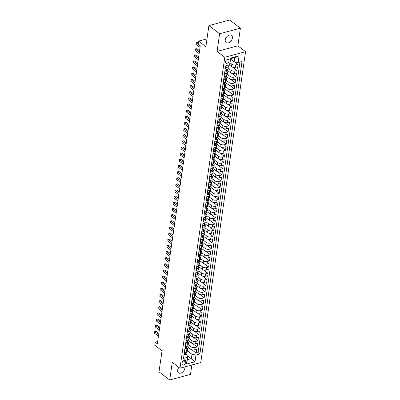 <?xml version="1.0" encoding="UTF-8"?>
<svg xmlns="http://www.w3.org/2000/svg" width="400" height="400" viewBox="0 0 400 400"><rect width="100%" height="100%" fill="white"/><g stroke="black" fill="none" stroke-linecap="round" stroke-linejoin="round"><path stroke-width="0.6" d="M225.26 39.915A4.555 2.98 127.3 0 0 226.095 42.57A4.555 2.98 127.3 0 0 229.845 42.105A4.555 2.98 127.3 0 0 232.445 37.975A4.555 2.98 127.3 0 0 231.61 35.32A4.555 2.98 127.3 0 0 227.855 35.785A4.555 2.98 127.3 0 0 225.26 39.915M178.9 367.38A4.555 2.98 127.3 0 0 177.665 370.175A4.555 2.98 127.3 0 0 178.5 372.83A4.555 2.98 127.3 0 0 182.255 372.365A4.555 2.98 127.3 0 0 184.855 368.23A4.555 2.98 127.3 0 0 184.82 366.895M225.475 61.83A2.28 1.49 127.3 0 0 225.895 63.16A2.28 1.49 127.3 0 0 227.77 62.925A2.28 1.49 127.3 0 0 229.07 60.86A2.28 1.49 127.3 0 0 228.655 59.535A2.28 1.49 127.3 0 0 226.775 59.765A2.28 1.49 127.3 0 0 225.475 61.83M240.39 28.15L229.68 20L208.9 25.615L219.615 33.765L217.07 51.43L224.78 57.295L245.56 51.68L237.845 45.815L240.39 28.15L219.615 33.765M224.78 57.295L179.98 368.2L200.755 362.585L245.56 51.68M179.98 368.2L172.265 362.335L169.72 380L190.5 374.385L191.85 364.99M169.72 380L159.01 371.85L162.04 350.81L154.755 345.265L155.2 342.195L157.34 343.825L200.285 45.82L198.14 44.195L198.585 41.12L205.87 46.66L208.9 25.615M187.07 346.48L190.735 349.27A2.85 1.395 8.2 0 0 194.695 349.965L196.745 349.415L196.215 353.1L191.955 349.86M188.235 344.64L191.09 346.815A2.85 1.395 8.2 0 0 195.05 347.51L197.1 346.955L192.84 343.715M197.1 346.955L197.63 343.27L195.58 343.825A2.85 1.395 8.2 0 1 191.62 343.125L187.955 340.335M188.84 334.195L192.505 336.98A2.85 1.395 8.2 0 0 196.465 337.68L198.515 337.125L197.985 340.81L193.725 337.57M189.725 328.05L193.39 330.84A2.85 1.395 8.2 0 0 197.35 331.535L199.4 330.98L198.87 334.665L194.61 331.425M190.61 321.905L194.275 324.695A2.85 1.395 8.2 0 0 198.235 325.39L200.285 324.835L199.755 328.52L195.495 325.285M191.495 315.76L195.16 318.55A2.85 1.395 8.2 0 0 199.12 319.245L201.17 318.69L200.64 322.38L196.38 319.14M192.38 309.615L196.05 312.405A2.85 1.395 8.2 0 0 200.01 313.1L202.06 312.545L201.525 316.235L197.27 312.995M193.265 303.47L196.935 306.26A2.85 1.395 8.2 0 0 200.895 306.955L202.945 306.405L202.41 310.09L198.155 306.85M194.15 297.325L197.82 300.115A2.85 1.395 8.2 0 0 201.78 300.81L203.83 300.26L203.295 303.945L199.04 300.705M195.035 291.18L198.705 293.97A2.85 1.395 8.2 0 0 202.665 294.67L204.715 294.115L204.185 297.8L199.925 294.56M195.92 285.04L199.59 287.825A2.85 1.395 8.2 0 0 203.55 288.525L205.6 287.97L205.07 291.655L200.81 288.415M196.805 278.895L200.475 281.685A2.85 1.395 8.2 0 0 204.435 282.38L206.485 281.825L205.955 285.51L201.695 282.275M197.695 272.75L201.36 275.54A2.85 1.395 8.2 0 0 205.32 276.235L207.37 275.68L206.84 279.365L202.58 276.13M198.58 266.605L202.245 269.395A2.85 1.395 8.2 0 0 206.205 270.09L208.255 269.535L207.725 273.225L203.465 269.985M199.465 260.46L203.13 263.25A2.85 1.395 8.2 0 0 207.09 263.945L209.14 263.39L208.61 267.08L204.35 263.84M200.35 254.315L204.015 257.105A2.85 1.395 8.2 0 0 207.975 257.8L210.025 257.25L209.495 260.935L205.235 257.695M201.235 248.17L204.9 250.96A2.85 1.395 8.2 0 0 208.86 251.655L210.91 251.105L210.38 254.79L206.12 251.55M202.12 242.025L205.785 244.815A2.85 1.395 8.2 0 0 209.745 245.515L211.795 244.96L211.265 248.645L207.005 245.405M203.005 235.885L206.675 238.67A2.85 1.395 8.2 0 0 210.635 239.37L212.685 238.815L212.15 242.5L207.895 239.26M203.89 229.74L207.56 232.53A2.85 1.395 8.2 0 0 211.52 233.225L213.57 232.67L213.035 236.355L208.78 233.12M204.775 223.595L208.445 226.385A2.85 1.395 8.2 0 0 212.405 227.08L214.455 226.525L213.92 230.21L209.665 226.975M205.66 217.45L209.33 220.24A2.85 1.395 8.2 0 0 213.29 220.935L215.34 220.38L214.81 224.07L210.55 220.83M206.545 211.305L210.215 214.095A2.85 1.395 8.2 0 0 214.175 214.79L216.225 214.235L215.695 217.925L211.435 214.685M207.43 205.16L211.1 207.95A2.85 1.395 8.2 0 0 215.06 208.645L217.11 208.095L216.58 211.78L212.32 208.54M208.32 199.015L211.985 201.805A2.85 1.395 8.2 0 0 215.945 202.5L217.995 201.95L217.465 205.635L213.205 202.395M209.205 192.87L212.87 195.66A2.85 1.395 8.2 0 0 216.83 196.36L218.88 195.805L218.35 199.49L214.09 196.25M210.09 186.73L213.755 189.515A2.85 1.395 8.2 0 0 217.715 190.215L219.765 189.66L219.235 193.345L214.975 190.105M210.975 180.585L214.64 183.375A2.85 1.395 8.2 0 0 218.6 184.07L220.65 183.515L220.12 187.2L215.86 183.965M211.86 174.44L215.525 177.23A2.85 1.395 8.2 0 0 219.485 177.925L221.535 177.37L221.005 181.06L216.745 177.82M212.745 168.295L216.41 171.085A2.85 1.395 8.2 0 0 220.37 171.78L222.42 171.225L221.89 174.915L217.63 171.675M213.63 162.15L217.3 164.94A2.85 1.395 8.2 0 0 221.26 165.635L223.31 165.08L222.775 168.77L218.52 165.53M214.515 156.005L218.185 158.795A2.85 1.395 8.2 0 0 222.145 159.49L224.195 158.94L223.66 162.625L219.405 159.385M215.4 149.86L219.07 152.65A2.85 1.395 8.2 0 0 223.03 153.35L225.08 152.795L224.545 156.48L220.29 153.24M216.285 143.715L219.955 146.505A2.85 1.395 8.2 0 0 223.915 147.205L225.965 146.65L225.435 150.335L221.175 147.095M217.17 137.575L220.84 140.36A2.85 1.395 8.2 0 0 224.8 141.06L226.85 140.505L226.32 144.19L222.06 140.95M218.055 131.43L221.725 134.22A2.85 1.395 8.2 0 0 225.685 134.915L227.735 134.36L227.205 138.045L222.945 134.81M218.945 125.285L222.61 128.075A2.85 1.395 8.2 0 0 226.57 128.77L228.62 128.215L228.09 131.905L223.83 128.665M219.83 119.14L223.495 121.93A2.85 1.395 8.2 0 0 227.455 122.625L229.505 122.07L228.975 125.76L224.715 122.52M220.715 112.995L224.38 115.785A2.85 1.395 8.2 0 0 228.34 116.48L230.39 115.925L229.86 119.615L225.6 116.375M221.6 106.85L225.265 109.64A2.85 1.395 8.2 0 0 229.225 110.335L231.275 109.785L230.745 113.47L226.485 110.23M222.485 100.705L226.15 103.495A2.85 1.395 8.2 0 0 230.11 104.195L232.16 103.64L231.63 107.325L227.37 104.085M223.37 94.56L227.035 97.35A2.85 1.395 8.2 0 0 230.995 98.05L233.045 97.495L232.515 101.18L228.255 97.94M224.255 88.42L227.925 91.205A2.85 1.395 8.2 0 0 231.885 91.905L233.935 91.35L233.4 95.035L229.145 91.795M225.14 82.275L228.81 85.065A2.85 1.395 8.2 0 0 232.77 85.76L234.82 85.205L234.285 88.89L230.03 85.655M226.025 76.13L229.695 78.92A2.85 1.395 8.2 0 0 233.655 79.615L235.705 79.06L235.17 82.75L230.915 79.51M226.91 69.985L230.58 72.775A2.85 1.395 8.2 0 0 234.54 73.47L236.59 72.915L236.06 76.605L231.8 73.365M229.25 64.945L231.465 66.63A2.85 1.395 8.2 0 0 235.425 67.325L237.475 66.77L236.945 70.46L232.685 67.22M224.505 73.82L226.355 73.32A2.85 1.395 -171.8 0 0 227.46 72.425A2.85 1.395 -171.8 0 0 226.89 71.41L226.795 71.34M223.62 79.965L225.47 79.465A2.85 1.395 -171.8 0 0 226.575 78.565A2.85 1.395 -171.8 0 0 226.005 77.555L225.91 77.485M222.735 86.11L224.585 85.61A2.85 1.395 -171.8 0 0 225.69 84.71A2.85 1.395 -171.8 0 0 225.12 83.7L225.025 83.63M221.85 92.255L223.7 91.755A2.85 1.395 -171.8 0 0 224.805 90.855A2.85 1.395 -171.8 0 0 224.235 89.845L224.14 89.77M220.965 98.4L222.815 97.9A2.85 1.395 -171.8 0 0 223.92 97A2.85 1.395 -171.8 0 0 223.35 95.985L223.255 95.915M220.075 104.545L221.93 104.04A2.85 1.395 -171.8 0 0 223.035 103.145A2.85 1.395 -171.8 0 0 222.465 102.13L222.37 102.06M219.19 110.69L221.045 110.185A2.85 1.395 -171.8 0 0 222.15 109.29A2.85 1.395 -171.8 0 0 221.575 108.275L221.485 108.205M218.305 116.83L220.16 116.33A2.85 1.395 -171.8 0 0 221.265 115.435A2.85 1.395 -171.8 0 0 220.69 114.42L220.6 114.35M217.42 122.975L219.275 122.475A2.85 1.395 -171.8 0 0 220.38 121.58A2.85 1.395 -171.8 0 0 219.805 120.565L219.715 120.495M216.535 129.12L218.39 128.62A2.85 1.395 -171.8 0 0 219.495 127.72A2.85 1.395 -171.8 0 0 218.92 126.71L218.83 126.64M215.65 135.265L217.505 134.765A2.85 1.395 -171.8 0 0 218.61 133.865A2.85 1.395 -171.8 0 0 218.035 132.855L217.945 132.785M214.765 141.41L216.62 140.91A2.85 1.395 -171.8 0 0 217.72 140.01A2.85 1.395 -171.8 0 0 217.15 139L217.055 138.925M213.88 147.555L215.73 147.055A2.85 1.395 -171.8 0 0 216.835 146.155A2.85 1.395 -171.8 0 0 216.265 145.14L216.17 145.07M212.995 153.7L214.845 153.195A2.85 1.395 -171.8 0 0 215.95 152.3A2.85 1.395 -171.8 0 0 215.38 151.285L215.285 151.215M212.11 159.845L213.96 159.34A2.85 1.395 -171.8 0 0 215.065 158.445A2.85 1.395 -171.8 0 0 214.495 157.43L214.4 157.36M211.225 165.985L213.075 165.485A2.85 1.395 -171.8 0 0 214.18 164.59A2.85 1.395 -171.8 0 0 213.61 163.575L213.515 163.505M210.34 172.13L212.19 171.63A2.85 1.395 -171.8 0 0 213.295 170.735A2.85 1.395 -171.8 0 0 212.725 169.72L212.63 169.65M209.45 178.275L211.305 177.775A2.85 1.395 -171.8 0 0 212.41 176.875A2.85 1.395 -171.8 0 0 211.84 175.865L211.745 175.795M208.565 184.42L210.42 183.92A2.85 1.395 -171.8 0 0 211.525 183.02A2.85 1.395 -171.8 0 0 210.95 182.01L210.86 181.94M207.68 190.565L209.535 190.065A2.85 1.395 -171.8 0 0 210.64 189.165A2.85 1.395 -171.8 0 0 210.065 188.155L209.975 188.08M206.795 196.71L208.65 196.21A2.85 1.395 -171.8 0 0 209.755 195.31A2.85 1.395 -171.8 0 0 209.18 194.295L209.09 194.225M205.91 202.855L207.765 202.35A2.85 1.395 -171.8 0 0 208.87 201.455A2.85 1.395 -171.8 0 0 208.295 200.44L208.205 200.37M205.025 209L206.88 208.495A2.85 1.395 -171.8 0 0 207.985 207.6A2.85 1.395 -171.8 0 0 207.41 206.585L207.32 206.515M204.14 215.14L205.995 214.64A2.85 1.395 -171.8 0 0 207.095 213.745A2.85 1.395 -171.8 0 0 206.525 212.73L206.43 212.66M203.255 221.285L205.105 220.785A2.85 1.395 -171.8 0 0 206.21 219.89A2.85 1.395 -171.8 0 0 205.64 218.875L205.545 218.805M202.37 227.43L204.22 226.93A2.85 1.395 -171.8 0 0 205.325 226.03A2.85 1.395 -171.8 0 0 204.755 225.02L204.66 224.95M201.485 233.575L203.335 233.075A2.85 1.395 -171.8 0 0 204.44 232.175A2.85 1.395 -171.8 0 0 203.87 231.165L203.775 231.09M200.6 239.72L202.45 239.22A2.85 1.395 -171.8 0 0 203.555 238.32A2.85 1.395 -171.8 0 0 202.985 237.305L202.89 237.235M199.715 245.865L201.565 245.365A2.85 1.395 -171.8 0 0 202.67 244.465A2.85 1.395 -171.8 0 0 202.1 243.45L202.005 243.38M198.825 252.01L200.68 251.505A2.85 1.395 -171.8 0 0 201.785 250.61A2.85 1.395 -171.8 0 0 201.215 249.595L201.12 249.525M197.94 258.15L199.795 257.65A2.85 1.395 -171.8 0 0 200.9 256.755A2.85 1.395 -171.8 0 0 200.325 255.74L200.235 255.67M197.055 264.295L198.91 263.795A2.85 1.395 -171.8 0 0 200.015 262.9A2.85 1.395 -171.8 0 0 199.44 261.885L199.35 261.815M196.17 270.44L198.025 269.94A2.85 1.395 -171.8 0 0 199.13 269.045A2.85 1.395 -171.8 0 0 198.555 268.03L198.465 267.96M195.285 276.585L197.14 276.085A2.85 1.395 -171.8 0 0 198.245 275.185A2.85 1.395 -171.8 0 0 197.67 274.175L197.58 274.105M194.4 282.73L196.255 282.23A2.85 1.395 -171.8 0 0 197.36 281.33A2.85 1.395 -171.8 0 0 196.785 280.32L196.695 280.245M193.515 288.875L195.37 288.375A2.85 1.395 -171.8 0 0 196.47 287.475A2.85 1.395 -171.8 0 0 195.9 286.46L195.805 286.39M192.63 295.02L194.48 294.52A2.85 1.395 -171.8 0 0 195.585 293.62A2.85 1.395 -171.8 0 0 195.015 292.605L194.92 292.535M191.745 301.165L193.595 300.66A2.85 1.395 -171.8 0 0 194.7 299.765A2.85 1.395 -171.8 0 0 194.13 298.75L194.035 298.68M190.86 307.305L192.71 306.805A2.85 1.395 -171.8 0 0 193.815 305.91A2.85 1.395 -171.8 0 0 193.245 304.895L193.15 304.825M189.975 313.45L191.825 312.95A2.85 1.395 -171.8 0 0 192.93 312.055A2.85 1.395 -171.8 0 0 192.36 311.04L192.265 310.97M189.09 319.595L190.94 319.095A2.85 1.395 -171.8 0 0 192.045 318.2A2.85 1.395 -171.8 0 0 191.475 317.185L191.38 317.115M188.2 325.74L190.055 325.24A2.85 1.395 -171.8 0 0 191.16 324.34A2.85 1.395 -171.8 0 0 190.59 323.33L190.495 323.26M187.315 331.885L189.17 331.385A2.85 1.395 -171.8 0 0 190.275 330.485A2.85 1.395 -171.8 0 0 189.7 329.475L189.61 329.4M186.43 338.03L188.285 337.53A2.85 1.395 -171.8 0 0 189.39 336.63A2.85 1.395 -171.8 0 0 188.815 335.615L188.725 335.545M185.545 344.175L187.4 343.675A2.85 1.395 -171.8 0 0 188.505 342.775A2.85 1.395 -171.8 0 0 187.93 341.76L187.84 341.69M185.53 362.625L185.725 361.275A2.205 1.445 127.3 0 0 185.32 359.99A2.205 1.445 127.3 0 0 183.505 360.215A2.205 1.445 127.3 0 0 182.245 362.215L182.05 363.565A2.205 1.445 127.3 0 0 182.455 364.855A2.205 1.445 127.3 0 0 184.275 364.63A2.205 1.445 127.3 0 0 185.53 362.625L182.985 360.69M230.645 59.19L234.15 61.855L234.77 57.555L230.725 58.645L229.575 64.86L225.645 65.92L183.495 358.395L187.43 357.33L187.96 355.42L186.07 353.98M229.575 64.86L230.55 58.1L239.085 55.79L238.11 62.55L242.04 61.49L199.895 353.96L195.965 355.025L194.99 361.78L186.455 364.09L187.43 357.33M230.115 62.875L231.82 64.17L231.465 66.63M228.08 68.145L230.935 70.315L230.58 72.775M227.195 74.29L230.05 76.46L229.695 78.92M226.31 80.435L229.16 82.605L228.81 85.065M225.42 86.58L228.275 88.75L227.925 91.205M224.535 92.725L227.39 94.895L227.035 97.35M223.65 98.865L226.505 101.04L226.15 103.495M222.765 105.01L225.62 107.185L225.265 109.64M221.88 111.155L224.735 113.325L224.38 115.785M220.995 117.3L223.85 119.47L223.495 121.93M220.11 123.445L222.965 125.615L222.61 128.075M219.225 129.59L222.08 131.76L221.725 134.22M218.34 135.735L221.195 137.905L220.84 140.36M217.455 141.88L220.31 144.05L219.955 146.505M216.57 148.02L219.425 150.195L219.07 152.65M215.685 154.165L218.535 156.34L218.185 158.795M214.795 160.31L217.65 162.48L217.3 164.94M213.91 166.455L216.765 168.625L216.41 171.085M213.025 172.6L215.88 174.77L215.525 177.23M212.14 178.745L214.995 180.915L214.64 183.375M211.255 184.89L214.11 187.06L213.755 189.515M210.37 191.035L213.225 193.205L212.87 195.66M209.485 197.175L212.34 199.35L211.985 201.805M208.6 203.32L211.455 205.495L211.1 207.95M207.715 209.465L210.57 211.635L210.215 214.095M206.83 215.61L209.685 217.78L209.33 220.24M205.945 221.755L208.8 223.925L208.445 226.385M205.06 227.9L207.91 230.07L207.56 232.53M204.17 234.045L207.025 236.215L206.675 238.67M203.285 240.19L206.14 242.36L205.785 244.815M202.4 246.33L205.255 248.505L204.9 250.96M201.515 252.475L204.37 254.65L204.015 257.105M200.63 258.62L203.485 260.79L203.13 263.25M199.745 264.765L202.6 266.935L202.245 269.395M198.86 270.91L201.715 273.08L201.36 275.54M197.975 277.055L200.83 279.225L200.475 281.685M197.09 283.2L199.945 285.37L199.59 287.825M196.205 289.34L199.06 291.515L198.705 293.97M195.32 295.485L198.175 297.66L197.82 300.115M194.435 301.63L197.285 303.805L196.935 306.26M193.545 307.775L196.4 309.945L196.05 312.405M192.66 313.92L195.515 316.09L195.16 318.55M191.775 320.065L194.63 322.235L194.275 324.695M190.89 326.21L193.745 328.38L193.39 330.84M190.005 332.355L192.86 334.525L192.505 336.98M189.12 338.495L191.975 340.67L191.62 343.125M184.66 350.32L186.515 349.815A2.85 1.395 8.2 0 0 187.62 348.92A2.85 1.395 8.2 0 0 187.045 347.905L186.955 347.835M196.215 353.1L198.095 352.59L239.965 62.05M231.82 64.17A2.85 1.395 -171.8 0 0 235.78 64.87L237.83 64.315L238.085 62.545M236.945 70.46L234.895 71.015A2.85 1.395 -171.8 0 1 230.935 70.315M236.06 76.605L234.01 77.155A2.85 1.395 -171.8 0 1 230.05 76.46M235.17 82.75L233.12 83.3A2.85 1.395 -171.8 0 1 229.16 82.605M234.285 88.89L232.235 89.445A2.85 1.395 -171.8 0 1 228.275 88.75M233.4 95.035L231.35 95.59A2.85 1.395 -171.8 0 1 227.39 94.895M232.515 101.18L230.465 101.735A2.85 1.395 -171.8 0 1 226.505 101.04M231.63 107.325L229.58 107.88A2.85 1.395 -171.8 0 1 225.62 107.185M230.745 113.47L228.695 114.025A2.85 1.395 -171.8 0 1 224.735 113.325M229.86 119.615L227.81 120.17A2.85 1.395 -171.8 0 1 223.85 119.47M228.975 125.76L226.925 126.31A2.85 1.395 -171.8 0 1 222.965 125.615M228.09 131.905L226.04 132.455A2.85 1.395 -171.8 0 1 222.08 131.76M227.205 138.045L225.155 138.6A2.85 1.395 -171.8 0 1 221.195 137.905M226.32 144.19L224.27 144.745A2.85 1.395 -171.8 0 1 220.31 144.05M225.435 150.335L223.385 150.89A2.85 1.395 -171.8 0 1 219.425 150.195M224.545 156.48L222.495 157.035A2.85 1.395 -171.8 0 1 218.535 156.34M223.66 162.625L221.61 163.18A2.85 1.395 -171.8 0 1 217.65 162.48M222.775 168.77L220.725 169.325A2.85 1.395 -171.8 0 1 216.765 168.625M221.89 174.915L219.84 175.465A2.85 1.395 -171.8 0 1 215.88 174.77M221.005 181.06L218.955 181.61A2.85 1.395 -171.8 0 1 214.995 180.915M220.12 187.2L218.07 187.755A2.85 1.395 -171.8 0 1 214.11 187.06M219.235 193.345L217.185 193.9A2.85 1.395 -171.8 0 1 213.225 193.205M218.35 199.49L216.3 200.045A2.85 1.395 -171.8 0 1 212.34 199.35M217.465 205.635L215.415 206.19A2.85 1.395 -171.8 0 1 211.455 205.495M216.58 211.78L214.53 212.335A2.85 1.395 -171.8 0 1 210.57 211.635M215.695 217.925L213.645 218.48A2.85 1.395 -171.8 0 1 209.685 217.78M214.81 224.07L212.76 224.62A2.85 1.395 -171.8 0 1 208.8 223.925M213.92 230.21L211.87 230.765A2.85 1.395 -171.8 0 1 207.91 230.07M213.035 236.355L210.985 236.91A2.85 1.395 -171.8 0 1 207.025 236.215M212.15 242.5L210.1 243.055A2.85 1.395 -171.8 0 1 206.14 242.36M211.265 248.645L209.215 249.2A2.85 1.395 -171.8 0 1 205.255 248.505M210.38 254.79L208.33 255.345A2.85 1.395 -171.8 0 1 204.37 254.65M209.495 260.935L207.445 261.49A2.85 1.395 -171.8 0 1 203.485 260.79M208.61 267.08L206.56 267.635A2.85 1.395 -171.8 0 1 202.6 266.935M207.725 273.225L205.675 273.775A2.85 1.395 -171.8 0 1 201.715 273.08M206.84 279.365L204.79 279.92A2.85 1.395 -171.8 0 1 200.83 279.225M205.955 285.51L203.905 286.065A2.85 1.395 -171.8 0 1 199.945 285.37M205.07 291.655L203.02 292.21A2.85 1.395 -171.8 0 1 199.06 291.515M204.185 297.8L202.135 298.355A2.85 1.395 -171.8 0 1 198.175 297.66M203.295 303.945L201.245 304.5A2.85 1.395 -171.8 0 1 197.285 303.805M202.41 310.09L200.36 310.645A2.85 1.395 -171.8 0 1 196.4 309.945M201.525 316.235L199.475 316.79A2.85 1.395 -171.8 0 1 195.515 316.09M200.64 322.38L198.59 322.93A2.85 1.395 -171.8 0 1 194.63 322.235M199.755 328.52L197.705 329.075A2.85 1.395 -171.8 0 1 193.745 328.38M198.87 334.665L196.82 335.22A2.85 1.395 -171.8 0 1 192.86 334.525M197.985 340.81L195.935 341.365A2.85 1.395 -171.8 0 1 191.975 340.67M184.305 352.775L186.16 352.275A2.85 1.395 8.2 0 0 187.265 351.375L187.62 348.92M185.19 346.63L187.045 346.13A2.85 1.395 8.2 0 0 188.15 345.235L188.505 342.775M186.075 340.485L187.93 339.985A2.85 1.395 8.2 0 0 189.035 339.09L189.39 336.63M186.965 334.345L188.815 333.84A2.85 1.395 8.2 0 0 189.92 332.945L190.275 330.485M187.85 328.2L189.7 327.695A2.85 1.395 8.2 0 0 190.805 326.8L191.16 324.34M188.735 322.055L190.585 321.555A2.85 1.395 8.2 0 0 191.69 320.655L192.045 318.2M189.62 315.91L191.47 315.41A2.85 1.395 8.2 0 0 192.575 314.51L192.93 312.055M190.505 309.765L192.355 309.265A2.85 1.395 8.2 0 0 193.46 308.365L193.815 305.91M191.39 303.62L193.245 303.12A2.85 1.395 8.2 0 0 194.345 302.22L194.7 299.765M192.275 297.475L194.13 296.975A2.85 1.395 8.2 0 0 195.235 296.08L195.585 293.62M193.16 291.33L195.015 290.83A2.85 1.395 8.2 0 0 196.12 289.935L196.47 287.475M194.045 285.19L195.9 284.685A2.85 1.395 8.2 0 0 197.005 283.79L197.36 281.33M194.93 279.045L196.785 278.54A2.85 1.395 8.2 0 0 197.89 277.645L198.245 275.185M195.815 272.9L197.67 272.4A2.85 1.395 8.2 0 0 198.775 271.5L199.13 269.045M196.7 266.755L198.555 266.255A2.85 1.395 8.2 0 0 199.66 265.355L200.015 262.9M197.59 260.61L199.44 260.11A2.85 1.395 8.2 0 0 200.545 259.21L200.9 256.755M198.475 254.465L200.325 253.965A2.85 1.395 8.2 0 0 201.43 253.065L201.785 250.61M199.36 248.32L201.21 247.82A2.85 1.395 8.2 0 0 202.315 246.925L202.67 244.465M200.245 242.175L202.095 241.675A2.85 1.395 8.2 0 0 203.2 240.78L203.555 238.32M201.13 236.035L202.98 235.53A2.85 1.395 8.2 0 0 204.085 234.635L204.44 232.175M202.015 229.89L203.87 229.385A2.85 1.395 8.2 0 0 204.97 228.49L205.325 226.03M202.9 223.745L204.755 223.245A2.85 1.395 8.2 0 0 205.86 222.345L206.21 219.89M203.785 217.6L205.64 217.1A2.85 1.395 8.2 0 0 206.745 216.2L207.095 213.745M204.67 211.455L206.525 210.955A2.85 1.395 8.2 0 0 207.63 210.055L207.985 207.6M205.555 205.31L207.41 204.81A2.85 1.395 8.2 0 0 208.515 203.91L208.87 201.455M206.44 199.165L208.295 198.665A2.85 1.395 8.2 0 0 209.4 197.77L209.755 195.31M207.325 193.02L209.18 192.52A2.85 1.395 8.2 0 0 210.285 191.625L210.64 189.165M208.215 186.88L210.065 186.375A2.85 1.395 8.2 0 0 211.17 185.48L211.525 183.02M209.1 180.735L210.95 180.23A2.85 1.395 8.2 0 0 212.055 179.335L212.41 176.875M209.985 174.59L211.835 174.09A2.85 1.395 8.2 0 0 212.94 173.19L213.295 170.735M210.87 168.445L212.72 167.945A2.85 1.395 8.2 0 0 213.825 167.045L214.18 164.59M211.755 162.3L213.605 161.8A2.85 1.395 8.2 0 0 214.71 160.9L215.065 158.445M212.64 156.155L214.495 155.655A2.85 1.395 8.2 0 0 215.595 154.755L215.95 152.3M213.525 150.01L215.38 149.51A2.85 1.395 8.2 0 0 216.485 148.615L216.835 146.155M214.41 143.865L216.265 143.365A2.85 1.395 8.2 0 0 217.37 142.47L217.72 140.01M215.295 137.725L217.15 137.22A2.85 1.395 8.2 0 0 218.255 136.325L218.61 133.865M216.18 131.58L218.035 131.08A2.85 1.395 8.2 0 0 219.14 130.18L219.495 127.72M217.065 125.435L218.92 124.935A2.85 1.395 8.2 0 0 220.025 124.035L220.38 121.58M217.95 119.29L219.805 118.79A2.85 1.395 8.2 0 0 220.91 117.89L221.265 115.435M218.84 113.145L220.69 112.645A2.85 1.395 8.2 0 0 221.795 111.745L222.15 109.29M219.725 107L221.575 106.5A2.85 1.395 8.2 0 0 222.68 105.605L223.035 103.145M220.61 100.855L222.46 100.355A2.85 1.395 8.2 0 0 223.565 99.46L223.92 97M221.495 94.71L223.345 94.21A2.85 1.395 8.2 0 0 224.45 93.315L224.805 90.855M222.38 88.57L224.23 88.065A2.85 1.395 8.2 0 0 225.335 87.17L225.69 84.71M223.265 82.425L225.12 81.925A2.85 1.395 8.2 0 0 226.22 81.025L226.575 78.565M224.15 76.28L226.005 75.78A2.85 1.395 8.2 0 0 227.11 74.88L227.46 72.425M225.035 70.135L226.89 69.635A2.85 1.395 8.2 0 0 227.995 68.735L228.345 66.28A2.85 1.395 -171.8 0 1 227.245 67.175L225.39 67.675M187.96 355.42L187.34 359.72L191.385 358.625L192.005 354.325L195.965 355.025M187.88 355.965L194.99 361.78M187.35 350.785L192.005 354.325M206.995 38.845L198.585 41.12M157.675 341.525L155.2 342.195M198.095 352.59L199.895 353.96M237.83 64.315L234.73 61.955M238.11 62.55L234.15 61.855M227.85 65.325A2.85 1.395 -171.8 0 1 228.345 66.28M187.34 359.72L186.455 364.09M230.55 58.1L230.725 58.645M239.085 55.79L234.77 57.555M217.07 51.43L237.845 45.815M184.55 352.71L184.285 354.555L185.32 354.865A1.885 0.925 8.2 0 0 186.025 354.28L186.195 353.11A1.885 0.925 8.2 0 0 186.165 352.87L186.105 352.705M158.85 333.36L156.135 331.295L154.73 331.675L158.66 334.665M154.51 333.21L154.73 331.675L154.51 333.21L158.44 336.2M186.32 352.225L186.3 352.375A1.885 0.925 -171.8 0 1 185.965 352.805L185.855 353.545A1.885 0.925 8.2 0 0 186.195 353.11M154.53 331.6L156.135 331.295M185.44 346.565L185.17 348.41L186.205 348.72A1.885 0.925 8.2 0 0 186.91 348.135L187.08 346.965A1.885 0.925 8.2 0 0 187.05 346.725L186.99 346.56M159.735 327.215L157.02 325.155L155.615 325.53L159.545 328.52M155.395 327.07L155.615 325.53L155.395 327.07L159.325 330.055M187.205 346.08L187.185 346.23A1.885 0.925 -171.8 0 1 186.85 346.66L186.745 347.4A1.885 0.925 8.2 0 0 187.08 346.965M155.415 325.455L157.02 325.155M186.325 340.425L186.055 342.265L187.09 342.575A1.885 0.925 8.2 0 0 187.795 341.99L187.965 340.825A1.885 0.925 8.2 0 0 187.935 340.58L187.875 340.415M160.62 321.07L157.905 319.01L156.505 319.39L160.43 322.375M156.28 320.925L156.505 319.39L156.28 320.925L160.21 323.915M188.09 339.94L188.07 340.085A1.885 0.925 -171.8 0 1 187.735 340.52L187.63 341.255A1.885 0.925 8.2 0 0 187.965 340.825M156.3 319.31L157.905 319.01M187.215 334.275L186.945 336.12L187.975 336.43A1.885 0.925 8.2 0 0 188.68 335.845L188.85 334.68A1.885 0.925 8.2 0 0 188.82 334.44L188.76 334.27M161.505 314.93L158.79 312.865L157.39 313.245L161.32 316.23M157.165 314.78L157.39 313.245L157.165 314.78L161.095 317.77M188.975 333.795L188.955 333.94A1.885 0.925 -171.8 0 1 188.62 334.375L188.515 335.11A1.885 0.925 8.2 0 0 188.85 334.68M157.185 313.165L158.79 312.865M188.095 328.135L187.83 329.975L188.86 330.29A1.885 0.925 8.2 0 0 189.565 329.7L189.735 328.535A1.885 0.925 8.2 0 0 189.705 328.295L189.645 328.125M162.39 308.785L159.68 306.72L158.275 307.1L162.205 310.09M158.05 308.635L158.275 307.1L158.05 308.635L161.98 311.625M189.86 327.65L189.84 327.795A1.885 0.925 -171.8 0 1 189.505 328.23L189.4 328.965A1.885 0.925 8.2 0 0 189.735 328.535M158.07 307.02L159.68 306.72M188.985 321.985L188.715 323.835L189.75 324.145A1.885 0.925 8.2 0 0 190.45 323.555L190.62 322.39A1.885 0.925 8.2 0 0 190.59 322.15L190.53 321.985M163.275 302.64L160.565 300.575L159.16 300.955L163.09 303.945M158.94 302.49L159.16 300.955L158.94 302.49L162.865 305.48M190.745 321.505L190.725 321.65A1.885 0.925 -171.8 0 1 190.39 322.085L190.285 322.82A1.885 0.925 8.2 0 0 190.62 322.39M158.955 300.88L160.565 300.575M189.86 315.845L189.6 317.69L190.635 318A1.885 0.925 8.2 0 0 191.335 317.41L191.505 316.245A1.885 0.925 8.2 0 0 191.48 316.005L191.415 315.84M164.16 296.495L161.45 294.43L160.045 294.81L163.975 297.8M159.825 296.345L160.045 294.81L159.825 296.345L163.755 299.335M191.635 315.36L191.61 315.51A1.885 0.925 -171.8 0 1 191.275 315.94L191.17 316.68A1.885 0.925 8.2 0 0 191.505 316.245M159.84 294.735L161.45 294.43M190.75 309.7L190.485 311.545L191.52 311.855A1.885 0.925 8.2 0 0 192.225 311.27L192.39 310.1A1.885 0.925 8.2 0 0 192.365 309.86L192.305 309.695M165.045 290.35L162.335 288.285L160.93 288.665L164.86 291.655M160.71 290.2L160.93 288.665L160.71 290.2L164.64 293.19M192.52 309.215L192.495 309.365A1.885 0.925 -171.8 0 1 192.16 309.795L192.055 310.535A1.885 0.925 8.2 0 0 192.39 310.1M160.73 288.59L162.335 288.285M191.64 303.555L191.37 305.4L192.405 305.71A1.885 0.925 8.2 0 0 193.11 305.125L193.275 303.955A1.885 0.925 8.2 0 0 193.25 303.715L193.19 303.55M165.935 284.205L163.22 282.14L161.815 282.52L165.745 285.51M161.595 284.06L161.815 282.52L161.595 284.06L165.525 287.045M193.405 303.07L193.38 303.22A1.885 0.925 -171.8 0 1 193.045 303.65L192.94 304.39A1.885 0.925 8.2 0 0 193.275 303.955M161.615 282.445L163.22 282.14M192.52 297.41L192.255 299.255L193.29 299.565A1.885 0.925 8.2 0 0 193.995 298.98L194.16 297.81A1.885 0.925 8.2 0 0 194.135 297.57L194.075 297.405M166.82 278.06L164.105 276L162.7 276.375L166.63 279.365M162.48 277.915L162.7 276.375L162.48 277.915L166.41 280.9M194.29 296.925L194.27 297.075A1.885 0.925 -171.8 0 1 193.93 297.505L193.825 298.245A1.885 0.925 8.2 0 0 194.16 297.81M162.5 276.3L164.105 276M193.405 291.27L193.14 293.11L194.175 293.42A1.885 0.925 8.2 0 0 194.88 292.835L195.045 291.67A1.885 0.925 8.2 0 0 195.02 291.425L194.96 291.26M167.705 271.915L164.99 269.855L163.585 270.235L167.515 273.22M163.365 271.77L163.585 270.235L163.365 271.77L167.295 274.76M195.175 290.785L195.155 290.93A1.885 0.925 -171.8 0 1 194.82 291.365L194.71 292.1A1.885 0.925 8.2 0 0 195.045 291.67M163.385 270.155L164.99 269.855M194.29 285.125L194.025 286.965L195.06 287.28A1.885 0.925 8.2 0 0 195.765 286.69L195.93 285.525A1.885 0.925 8.2 0 0 195.905 285.285L195.845 285.115M168.59 265.775L165.875 263.71L164.47 264.09L168.4 267.075M164.25 265.625L164.47 264.09L164.25 265.625L168.18 268.615M196.06 284.64L196.04 284.785A1.885 0.925 -171.8 0 1 195.705 285.22L195.595 285.955A1.885 0.925 8.2 0 0 195.93 285.525M164.27 264.01L165.875 263.71M195.175 278.98L194.91 280.82L195.945 281.135A1.885 0.925 8.2 0 0 196.65 280.545L196.82 279.38A1.885 0.925 8.2 0 0 196.79 279.14L196.73 278.97M169.475 259.63L166.76 257.565L165.355 257.945L169.285 260.935M165.135 259.48L165.355 257.945L165.135 259.48L169.065 262.47M196.945 278.495L196.925 278.64A1.885 0.925 -171.8 0 1 196.59 279.075L196.48 279.81A1.885 0.925 8.2 0 0 196.82 279.38M165.155 257.865L166.76 257.565M196.065 272.83L195.795 274.68L196.83 274.99A1.885 0.925 8.2 0 0 197.535 274.4L197.705 273.235A1.885 0.925 8.2 0 0 197.675 272.995L197.615 272.83M170.36 253.485L167.645 251.42L166.24 251.8L170.17 254.79M166.02 253.335L166.24 251.8L166.02 253.335L169.95 256.325M197.83 272.35L197.81 272.495A1.885 0.925 -171.8 0 1 197.475 272.93L197.37 273.665A1.885 0.925 8.2 0 0 197.705 273.235M166.04 251.725L167.645 251.42M196.95 266.685L196.68 268.535L197.715 268.845A1.885 0.925 8.2 0 0 198.42 268.26L198.59 267.09A1.885 0.925 8.2 0 0 198.56 266.85L198.5 266.685M171.245 247.34L168.53 245.275L167.13 245.655L171.055 248.645M166.905 247.19L167.13 245.655L166.905 247.19L170.835 250.18M198.715 266.205L198.695 266.355A1.885 0.925 -171.8 0 1 198.36 266.785L198.255 267.525A1.885 0.925 8.2 0 0 198.59 267.09M166.925 245.58L168.53 245.275M197.84 260.545L197.57 262.39L198.6 262.7A1.885 0.925 8.2 0 0 199.305 262.115L199.475 260.945A1.885 0.925 8.2 0 0 199.445 260.705L199.385 260.54M172.13 241.195L169.415 239.13L168.015 239.51L171.945 242.5M167.79 241.045L168.015 239.51L167.79 241.045L171.72 244.035M199.6 260.06L199.58 260.21A1.885 0.925 -171.8 0 1 199.245 260.64L199.14 261.38A1.885 0.925 8.2 0 0 199.475 260.945M167.81 239.435L169.415 239.13M198.72 254.4L198.455 256.245L199.485 256.555A1.885 0.925 8.2 0 0 200.19 255.97L200.36 254.8A1.885 0.925 8.2 0 0 200.33 254.56L200.27 254.395M173.015 235.05L170.305 232.985L168.9 233.365L172.83 236.355M168.675 234.905L168.9 233.365L168.675 234.905L172.605 237.89M200.485 253.915L200.465 254.065A1.885 0.925 -171.8 0 1 200.13 254.495L200.025 255.235A1.885 0.925 8.2 0 0 200.36 254.8M168.695 233.29L170.305 232.985M199.605 248.255L199.34 250.1L200.375 250.41A1.885 0.925 8.2 0 0 201.075 249.825L201.245 248.655A1.885 0.925 8.2 0 0 201.215 248.415L201.155 248.25M173.9 228.905L171.19 226.845L169.785 227.22L173.715 230.21M169.565 228.76L169.785 227.22L169.565 228.76L173.49 231.745M201.37 247.77L201.35 247.92A1.885 0.925 -171.8 0 1 201.015 248.355L200.91 249.09A1.885 0.925 8.2 0 0 201.245 248.655M169.58 227.145L171.19 226.845M200.495 242.11L200.225 243.955L201.26 244.265A1.885 0.925 8.2 0 0 201.96 243.68L202.13 242.515A1.885 0.925 8.2 0 0 202.105 242.27L202.04 242.105M174.785 222.76L172.075 220.7L170.67 221.08L174.6 224.065M170.45 222.615L170.67 221.08L170.45 222.615L174.38 225.605M202.26 241.63L202.235 241.775A1.885 0.925 -171.8 0 1 201.9 242.21L201.795 242.945A1.885 0.925 8.2 0 0 202.13 242.515M170.465 221L172.075 220.7M201.375 235.97L201.11 237.81L202.145 238.125A1.885 0.925 8.2 0 0 202.85 237.535L203.015 236.37A1.885 0.925 8.2 0 0 202.99 236.13L202.93 235.96M175.67 216.62L172.96 214.555L171.555 214.935L175.485 217.92M171.335 216.47L171.555 214.935L171.335 216.47L175.265 219.46M203.145 235.485L203.12 235.63A1.885 0.925 -171.8 0 1 202.785 236.065L202.68 236.8A1.885 0.925 8.2 0 0 203.015 236.37M171.355 214.855L172.96 214.555M202.265 229.82L201.995 231.67L203.03 231.98A1.885 0.925 8.2 0 0 203.735 231.39L203.9 230.225A1.885 0.925 8.2 0 0 203.875 229.985L203.815 229.815M176.56 210.475L173.845 208.41L172.44 208.79L176.37 211.78M172.22 210.325L172.44 208.79L172.22 210.325L176.15 213.315M204.03 229.34L204.01 229.485A1.885 0.925 -171.8 0 1 203.67 229.92L203.565 230.655A1.885 0.925 8.2 0 0 203.9 230.225M172.24 208.71L173.845 208.41M203.145 223.68L202.88 225.525L203.915 225.835A1.885 0.925 8.2 0 0 204.62 225.245L204.785 224.08A1.885 0.925 8.2 0 0 204.76 223.84L204.7 223.675M177.445 204.33L174.73 202.265L173.325 202.645L177.255 205.635M173.105 204.18L173.325 202.645L173.105 204.18L177.035 207.17M204.915 223.195L204.895 223.34A1.885 0.925 -171.8 0 1 204.555 223.775L204.45 224.51A1.885 0.925 8.2 0 0 204.785 224.08M173.125 202.57L174.73 202.265M204.03 217.535L203.765 219.38L204.8 219.69A1.885 0.925 8.2 0 0 205.505 219.105L205.67 217.935A1.885 0.925 8.2 0 0 205.645 217.695L205.585 217.53M178.33 198.185L175.615 196.12L174.21 196.5L178.14 199.49M173.99 198.035L174.21 196.5L173.99 198.035L177.92 201.025M205.8 217.05L205.78 217.2A1.885 0.925 -171.8 0 1 205.445 217.63L205.335 218.37A1.885 0.925 8.2 0 0 205.67 217.935M174.01 196.425L175.615 196.12M204.915 211.39L204.65 213.235L205.685 213.545A1.885 0.925 8.2 0 0 206.39 212.96L206.56 211.79A1.885 0.925 8.2 0 0 206.53 211.55L206.47 211.385M179.215 192.04L176.5 189.975L175.095 190.355L179.025 193.345M174.875 191.89L175.095 190.355L174.875 191.89L178.805 194.88M206.685 210.905L206.665 211.055A1.885 0.925 -171.8 0 1 206.33 211.485L206.22 212.225A1.885 0.925 8.2 0 0 206.56 211.79M174.895 190.28L176.5 189.975M205.8 205.245L205.535 207.09L206.57 207.4A1.885 0.925 8.2 0 0 207.275 206.815L207.445 205.645A1.885 0.925 8.2 0 0 207.415 205.405L207.355 205.24M180.1 185.895L177.385 183.83L175.98 184.21L179.91 187.2M175.76 185.75L175.98 184.21L175.76 185.75L179.69 188.735M207.57 204.76L207.55 204.91A1.885 0.925 -171.8 0 1 207.215 205.34L207.105 206.08A1.885 0.925 8.2 0 0 207.445 205.645M175.78 184.135L177.385 183.83M206.69 199.1L206.42 200.945L207.455 201.255A1.885 0.925 8.2 0 0 208.16 200.67L208.33 199.5A1.885 0.925 8.2 0 0 208.3 199.26L208.24 199.095M180.985 179.75L178.27 177.69L176.865 178.065L180.795 181.055M176.645 179.605L176.865 178.065L176.645 179.605L180.575 182.59M208.455 198.615L208.435 198.765A1.885 0.925 -171.8 0 1 208.1 199.2L207.995 199.935A1.885 0.925 8.2 0 0 208.33 199.5M176.665 177.99L178.27 177.69M207.575 192.96L207.305 194.8L208.34 195.11A1.885 0.925 8.2 0 0 209.045 194.525L209.215 193.36A1.885 0.925 8.2 0 0 209.185 193.115L209.125 192.95M181.87 173.605L179.155 171.545L177.755 171.925L181.68 174.91M177.53 173.46L177.755 171.925L177.53 173.46L181.46 176.45M209.34 192.475L209.32 192.62A1.885 0.925 -171.8 0 1 208.985 193.055L208.88 193.79A1.885 0.925 8.2 0 0 209.215 193.36M177.55 171.845L179.155 171.545M208.465 186.81L208.195 188.655L209.225 188.97A1.885 0.925 8.2 0 0 209.93 188.38L210.1 187.215A1.885 0.925 8.2 0 0 210.07 186.975L210.01 186.805M182.755 167.465L180.04 165.4L178.64 165.78L182.57 168.765M178.415 167.315L178.64 165.78L178.415 167.315L182.345 170.305M210.225 186.33L210.205 186.475A1.885 0.925 -171.8 0 1 209.87 186.91L209.765 187.645A1.885 0.925 8.2 0 0 210.1 187.215M178.435 165.7L180.04 165.4M209.345 180.67L209.08 182.515L210.11 182.825A1.885 0.925 8.2 0 0 210.815 182.235L210.985 181.07A1.885 0.925 8.2 0 0 210.955 180.83L210.895 180.66M183.64 161.32L180.93 159.255L179.525 159.635L183.455 162.625M179.3 161.17L179.525 159.635L179.3 161.17L183.23 164.16M211.11 180.185L211.09 180.33A1.885 0.925 -171.8 0 1 210.755 180.765L210.65 181.5A1.885 0.925 8.2 0 0 210.985 181.07M179.32 159.555L180.93 159.255M210.23 174.525L209.965 176.37L211 176.68A1.885 0.925 8.2 0 0 211.7 176.09L211.87 174.925A1.885 0.925 8.2 0 0 211.84 174.685L211.78 174.52M184.525 155.175L181.815 153.11L180.41 153.49L184.34 156.48M180.19 155.025L180.41 153.49L180.19 155.025L184.115 158.015M212 174.04L211.975 174.185A1.885 0.925 -171.8 0 1 211.64 174.62L211.535 175.355A1.885 0.925 8.2 0 0 211.87 174.925M180.205 153.415L181.815 153.11M211.11 168.38L210.85 170.225L211.885 170.535A1.885 0.925 8.2 0 0 212.585 169.95L212.755 168.78A1.885 0.925 8.2 0 0 212.73 168.54L212.665 168.375M185.41 149.03L182.7 146.965L181.295 147.345L185.225 150.335M181.075 148.88L181.295 147.345L181.075 148.88L185.005 151.87M212.885 167.895L212.86 168.045A1.885 0.925 -171.8 0 1 212.525 168.475L212.42 169.215A1.885 0.925 8.2 0 0 212.755 168.78M181.09 147.27L182.7 146.965M212 162.235L211.735 164.08L212.77 164.39A1.885 0.925 8.2 0 0 213.475 163.805L213.64 162.635A1.885 0.925 8.2 0 0 213.615 162.395L213.555 162.23M186.295 142.885L183.585 140.82L182.18 141.2L186.11 144.19M181.96 142.735L182.18 141.2L181.96 142.735L185.89 145.725M213.77 161.75L213.745 161.9A1.885 0.925 -171.8 0 1 213.41 162.33L213.305 163.07A1.885 0.925 8.2 0 0 213.64 162.635M181.98 141.125L183.585 140.82M212.89 156.09L212.62 157.935L213.655 158.245A1.885 0.925 8.2 0 0 214.36 157.66L214.525 156.49A1.885 0.925 8.2 0 0 214.5 156.25L214.44 156.085M187.185 136.74L184.47 134.675L183.065 135.055L186.995 138.045M182.845 136.595L183.065 135.055L182.845 136.595L186.775 139.58M214.655 155.605L214.635 155.755A1.885 0.925 -171.8 0 1 214.295 156.185L214.19 156.925A1.885 0.925 8.2 0 0 214.525 156.49M182.865 134.98L184.47 134.675M213.77 149.945L213.505 151.79L214.54 152.1A1.885 0.925 8.2 0 0 215.245 151.515L215.41 150.345A1.885 0.925 8.2 0 0 215.385 150.105L215.325 149.94M188.07 130.595L185.355 128.535L183.95 128.91L187.88 131.9M183.73 130.45L183.95 128.91L183.73 130.45L187.66 133.435M215.54 149.46L215.52 149.61A1.885 0.925 -171.8 0 1 215.18 150.045L215.075 150.78A1.885 0.925 8.2 0 0 215.41 150.345M183.75 128.835L185.355 128.535M214.655 143.805L214.39 145.645L215.425 145.955A1.885 0.925 8.2 0 0 216.13 145.37L216.295 144.205A1.885 0.925 8.2 0 0 216.27 143.96L216.21 143.795M188.955 124.45L186.24 122.39L184.835 122.77L188.765 125.755M184.615 124.305L184.835 122.77L184.615 124.305L188.545 127.295M216.425 143.32L216.405 143.465A1.885 0.925 -171.8 0 1 216.07 143.9L215.96 144.635A1.885 0.925 8.2 0 0 216.295 144.205M184.635 122.69L186.24 122.39M215.54 137.66L215.275 139.5L216.31 139.815A1.885 0.925 8.2 0 0 217.015 139.225L217.185 138.06A1.885 0.925 8.2 0 0 217.155 137.82L217.095 137.65M189.84 118.31L187.125 116.245L185.72 116.625L189.65 119.61M185.5 118.16L185.72 116.625L185.5 118.16L189.43 121.15M217.31 137.175L217.29 137.32A1.885 0.925 -171.8 0 1 216.955 137.755L216.845 138.49A1.885 0.925 8.2 0 0 217.185 138.06M185.52 116.545L187.125 116.245M216.43 131.51L216.16 133.36L217.195 133.67A1.885 0.925 8.2 0 0 217.9 133.08L218.07 131.915A1.885 0.925 8.2 0 0 218.04 131.675L217.98 131.505M190.725 112.165L188.01 110.1L186.605 110.48L190.535 113.47M186.385 112.015L186.605 110.48L186.385 112.015L190.315 115.005M218.195 131.03L218.175 131.175A1.885 0.925 -171.8 0 1 217.84 131.61L217.73 132.345A1.885 0.925 8.2 0 0 218.07 131.915M186.405 110.4L188.01 110.1M217.315 125.365L217.045 127.215L218.08 127.525A1.885 0.925 8.2 0 0 218.785 126.935L218.955 125.77A1.885 0.925 8.2 0 0 218.925 125.53L218.865 125.365M191.61 106.02L188.895 103.955L187.49 104.335L191.42 107.325M187.27 105.87L187.49 104.335L187.27 105.87L191.2 108.86M219.08 124.885L219.06 125.03A1.885 0.925 -171.8 0 1 218.725 125.465L218.62 126.2A1.885 0.925 8.2 0 0 218.955 125.77M187.29 104.26L188.895 103.955M218.2 119.225L217.93 121.07L218.965 121.38A1.885 0.925 8.2 0 0 219.67 120.795L219.84 119.625A1.885 0.925 8.2 0 0 219.81 119.385L219.75 119.22M192.495 99.875L189.78 97.81L188.38 98.19L192.305 101.18M188.155 99.725L188.38 98.19L188.155 99.725L192.085 102.715M219.965 118.74L219.945 118.89A1.885 0.925 -171.8 0 1 219.61 119.32L219.505 120.06A1.885 0.925 8.2 0 0 219.84 119.625M188.175 98.115L189.78 97.81M219.09 113.08L218.82 114.925L219.85 115.235A1.885 0.925 8.2 0 0 220.555 114.65L220.725 113.48A1.885 0.925 8.2 0 0 220.695 113.24L220.635 113.075M193.38 93.73L190.665 91.665L189.265 92.045L193.195 95.035M189.04 93.58L189.265 92.045L189.04 93.58L192.97 96.57M220.85 112.595L220.83 112.745A1.885 0.925 -171.8 0 1 220.495 113.175L220.39 113.915A1.885 0.925 8.2 0 0 220.725 113.48M189.06 91.97L190.665 91.665M219.97 106.935L219.705 108.78L220.735 109.09A1.885 0.925 8.2 0 0 221.44 108.505L221.61 107.335A1.885 0.925 8.2 0 0 221.58 107.095L221.52 106.93M194.265 87.585L191.555 85.52L190.15 85.9L194.08 88.89M189.925 87.44L190.15 85.9L189.925 87.44L193.855 90.425M221.735 106.45L221.715 106.6A1.885 0.925 -171.8 0 1 221.38 107.03L221.275 107.77A1.885 0.925 8.2 0 0 221.61 107.335M189.945 85.825L191.555 85.52M220.855 100.79L220.59 102.635L221.625 102.945A1.885 0.925 8.2 0 0 222.325 102.36L222.495 101.19A1.885 0.925 8.2 0 0 222.465 100.95L222.405 100.785M195.15 81.44L192.44 79.38L191.035 79.755L194.965 82.745M190.815 81.295L191.035 79.755L190.815 81.295L194.74 84.28M222.625 100.305L222.6 100.455A1.885 0.925 -171.8 0 1 222.265 100.89L222.16 101.625A1.885 0.925 8.2 0 0 222.495 101.19M190.83 79.68L192.44 79.38M221.735 94.645L221.475 96.49L222.51 96.8A1.885 0.925 8.2 0 0 223.21 96.215L223.38 95.05A1.885 0.925 8.2 0 0 223.355 94.805L223.29 94.64M196.035 75.295L193.325 73.235L191.92 73.615L195.85 76.6M191.7 75.15L191.92 73.615L191.7 75.15L195.63 78.14M223.51 94.165L223.485 94.31A1.885 0.925 -171.8 0 1 223.15 94.745L223.045 95.48A1.885 0.925 8.2 0 0 223.38 95.05M191.715 73.535L193.325 73.235M222.625 88.505L222.36 90.345L223.395 90.66A1.885 0.925 8.2 0 0 224.1 90.07L224.265 88.905A1.885 0.925 8.2 0 0 224.24 88.665L224.18 88.495M196.92 69.155L194.21 67.09L192.805 67.47L196.735 70.455M192.585 69.005L192.805 67.47L192.585 69.005L196.515 71.995M224.395 88.02L224.37 88.165A1.885 0.925 -171.8 0 1 224.035 88.6L223.93 89.335A1.885 0.925 8.2 0 0 224.265 88.905M192.605 67.39L194.21 67.09M223.515 82.355L223.245 84.205L224.28 84.515A1.885 0.925 8.2 0 0 224.985 83.925L225.15 82.76A1.885 0.925 8.2 0 0 225.125 82.52L225.065 82.35M197.81 63.01L195.095 60.945L193.69 61.325L197.62 64.315M193.47 62.86L193.69 61.325L193.47 62.86L197.4 65.85M225.28 81.875L225.26 82.02A1.885 0.925 -171.8 0 1 224.92 82.455L224.815 83.19A1.885 0.925 8.2 0 0 225.15 82.76M193.49 61.245L195.095 60.945M224.4 76.21L224.13 78.06L225.165 78.37A1.885 0.925 8.2 0 0 225.87 77.78L226.035 76.615A1.885 0.925 8.2 0 0 226.01 76.375L225.95 76.21M198.695 56.865L195.98 54.8L194.575 55.18L198.505 58.17M194.355 56.715L194.575 55.18L194.355 56.715L198.285 59.705M226.165 75.73L226.145 75.875A1.885 0.925 -171.8 0 1 225.805 76.31L225.7 77.05A1.885 0.925 8.2 0 0 226.035 76.615M194.375 55.105L195.98 54.8M225.28 70.07L225.015 71.915L226.05 72.225A1.885 0.925 8.2 0 0 226.755 71.64L226.92 70.47A1.885 0.925 8.2 0 0 226.895 70.23L226.835 70.065M199.58 50.72L196.865 48.655L195.46 49.035L199.39 52.025M195.24 50.57L195.46 49.035L195.24 50.57L199.17 53.56M227.05 69.585L227.03 69.735A1.885 0.925 -171.8 0 1 226.695 70.165L226.585 70.905A1.885 0.925 8.2 0 0 226.92 70.47M195.26 48.96L196.865 48.655M226.045 65.815L226.935 66.08A1.885 0.925 8.2 0 0 227.64 65.495L227.655 65.375M198.32 42.945L197.75 42.51L196.345 42.89L200.275 45.88M196.125 44.425L196.345 42.89L196.125 44.425L200.055 47.415M196.145 42.815L197.75 42.51M191.09 346.815L190.735 349.27M195.05 347.51L194.695 349.965M235.78 64.87L235.425 67.325M234.895 71.015L234.54 73.47M234.01 77.155L233.655 79.615M233.12 83.3L232.77 85.76M232.235 89.445L231.885 91.905M231.35 95.59L230.995 98.05M230.465 101.735L230.11 104.195M229.58 107.88L229.225 110.335M228.695 114.025L228.34 116.48M227.81 120.17L227.455 122.625M226.925 126.31L226.57 128.77M226.04 132.455L225.685 134.915M225.155 138.6L224.8 141.06M224.27 144.745L223.915 147.205M223.385 150.89L223.03 153.35M222.495 157.035L222.145 159.49M221.61 163.18L221.26 165.635M220.725 169.325L220.37 171.78M219.84 175.465L219.485 177.925M218.955 181.61L218.6 184.07M218.07 187.755L217.715 190.215M217.185 193.9L216.83 196.36M216.3 200.045L215.945 202.5M215.415 206.19L215.06 208.645M214.53 212.335L214.175 214.79M213.645 218.48L213.29 220.935M212.76 224.62L212.405 227.08M211.87 230.765L211.52 233.225M210.985 236.91L210.635 239.37M210.1 243.055L209.745 245.515M209.215 249.2L208.86 251.655M208.33 255.345L207.975 257.8M207.445 261.49L207.09 263.945M206.56 267.635L206.205 270.09M205.675 273.775L205.32 276.235M204.79 279.92L204.435 282.38M203.905 286.065L203.55 288.525M203.02 292.21L202.665 294.67M202.135 298.355L201.78 300.81M201.245 304.5L200.895 306.955M200.36 310.645L200.01 313.1M199.475 316.79L199.12 319.245M198.59 322.93L198.235 325.39M197.705 329.075L197.35 331.535M196.82 335.22L196.465 337.68M195.935 341.365L195.58 343.825M186.515 349.815L186.16 352.275M187.4 343.675L187.045 346.13M188.285 337.53L187.93 339.985M189.17 331.385L188.815 333.84M190.055 325.24L189.7 327.695M190.94 319.095L190.585 321.555M191.825 312.95L191.47 315.41M192.71 306.805L192.355 309.265M193.595 300.66L193.245 303.12M194.48 294.52L194.13 296.975M195.37 288.375L195.015 290.83M196.255 282.23L195.9 284.685M197.14 276.085L196.785 278.54M198.025 269.94L197.67 272.4M198.91 263.795L198.555 266.255M199.795 257.65L199.44 260.11M200.68 251.505L200.325 253.965M201.565 245.365L201.21 247.82M202.45 239.22L202.095 241.675M203.335 233.075L202.98 235.53M204.22 226.93L203.87 229.385M205.105 220.785L204.755 223.245M205.995 214.64L205.64 217.1M206.88 208.495L206.525 210.955M207.765 202.35L207.41 204.81M208.65 196.21L208.295 198.665M209.535 190.065L209.18 192.52M210.42 183.92L210.065 186.375M211.305 177.775L210.95 180.23M212.19 171.63L211.835 174.09M213.075 165.485L212.72 167.945M213.96 159.34L213.605 161.8M214.845 153.195L214.495 155.655M215.73 147.055L215.38 149.51M216.62 140.91L216.265 143.365M217.505 134.765L217.15 137.22M218.39 128.62L218.035 131.08M219.275 122.475L218.92 124.935M220.16 116.33L219.805 118.79M221.045 110.185L220.69 112.645M221.93 104.04L221.575 106.5M222.815 97.9L222.46 100.355M223.7 91.755L223.345 94.21M224.585 85.61L224.23 88.065M225.47 79.465L225.12 81.925M226.355 73.32L226.005 75.78M227.245 67.175L226.89 69.635M183.975 359.94L185.725 361.275M185.645 352.415L185.295 354.86M186.535 346.27L186.18 348.715M187.42 340.125L187.065 342.57M188.305 333.98L187.95 336.425M189.19 327.835L188.835 330.28M190.075 321.69L189.72 324.135M190.96 315.545L190.61 317.99M191.845 309.405L191.495 311.845M192.73 303.26L192.38 305.705M193.615 297.115L193.265 299.56M194.5 290.97L194.15 293.415M195.385 284.825L195.035 287.27M196.27 278.68L195.92 281.125M197.16 272.535L196.805 274.98M198.045 266.39L197.69 268.835M198.93 260.25L198.575 262.69M199.815 254.105L199.46 256.55M200.7 247.96L200.345 250.405M201.585 241.815L201.235 244.26M202.47 235.67L202.12 238.115M203.355 229.525L203.005 231.97M204.24 223.38L203.89 225.825M205.125 217.235L204.775 219.68M206.01 211.095L205.66 213.535M206.895 204.95L206.545 207.395M207.785 198.805L207.43 201.25M208.67 192.66L208.315 195.105M209.555 186.515L209.2 188.96M210.44 180.37L210.085 182.815M211.325 174.225L210.97 176.67M212.21 168.08L211.86 170.525M213.095 161.94L212.745 164.385M213.98 155.795L213.63 158.24M214.865 149.65L214.515 152.095M215.75 143.505L215.4 145.95M216.635 137.36L216.285 139.805M217.52 131.215L217.17 133.66M218.41 125.07L218.055 127.515M219.295 118.925L218.94 121.37M220.18 112.785L219.825 115.23M221.065 106.64L220.71 109.085M221.95 100.495L221.595 102.94M222.835 94.35L222.485 96.795M223.72 88.205L223.37 90.65M224.605 82.06L224.255 84.505M225.49 75.915L225.14 78.36M226.375 69.77L226.025 72.215M226.985 65.56L226.91 66.075"/></g></svg>
